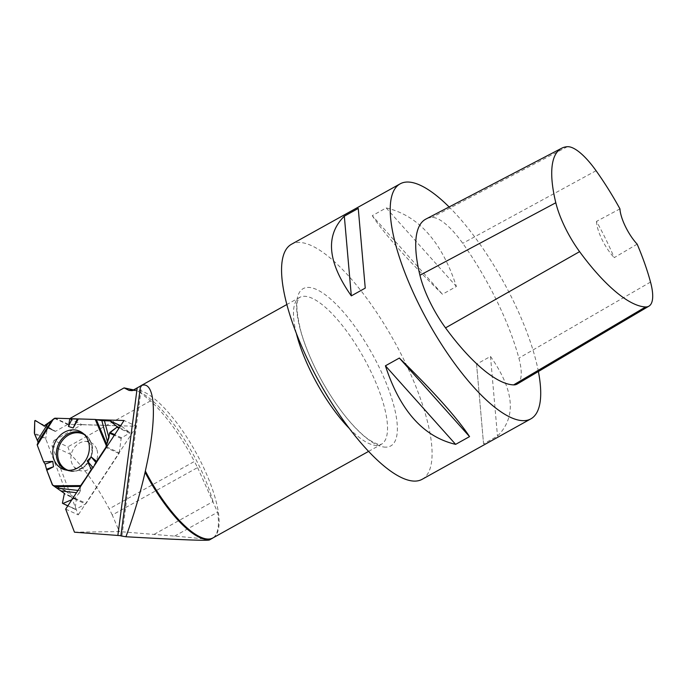<?xml version="1.0" encoding="UTF-8"?>
<svg xmlns="http://www.w3.org/2000/svg" width="687" height="687" viewBox="0 0 687 687"><rect width="100%" height="100%" fill="white"/><g stroke="black" fill="none" stroke-linecap="round" stroke-linejoin="round"><path stroke-width="0.52" stroke-dasharray="3.44 2.58" d="M54.471 418.374L67.661 424.454A1.477 1.271 -65.3 0 1 68.339 424.283L120.775 425.914A1.683 1.443 -65.3 0 1 121.496 426.172L120.594 425.751M52.659 485.168L65.858 491.248A1.477 1.271 -65.3 0 1 65.454 490.698L45.874 439.182A1.683 1.443 -65.3 0 1 45.789 438.332L34.35 433.059M67.661 424.454L55.638 431.264A0.807 0.687 114.7 0 1 54.943 431.247L45.411 425.116L48.03 426.326M34.754 420.77L47.48 426.644L45.789 438.332M96.695 449.126A15.14 12.967 -65.3 0 0 87.197 441.458A15.14 12.967 -65.3 0 0 72.487 450.732A15.14 12.967 -65.3 0 0 74.995 467.933A15.14 12.967 -65.3 0 0 91.723 467.375A15.14 12.967 -65.3 0 0 96.695 449.126M79.297 493L80.379 490.69L80.345 486.851L80.379 490.69L79.297 493L74.814 498.152L71.937 499.612L74.814 498.152L79.297 493L76.497 492.691M106.631 446.945L119.28 452.767A1.477 1.271 -65.3 0 1 119.014 453.489L86.15 503.373A1.683 1.443 -65.3 0 1 85.506 503.966L74.067 498.702M96.386 463.072L92.273 468.749L93.295 468.002L96.18 462.815M119.28 452.767L121.152 438.478A0.807 0.687 114.7 0 1 121.582 437.808L129.62 433.102L118.98 428.199M119.332 427.666L129.706 432.449L121.496 426.172M65.858 491.248L76.008 498.736A0.807 0.687 114.7 0 1 76.274 499.423L75.141 509.041L62.414 503.176M67.858 505.812L75.604 509.385L85.506 503.966M75.604 509.385L75.141 509.041M47.48 426.644L47.987 426.301M129.706 432.449L129.62 433.102M133.707 389.924L139.839 392.183L150.496 400.907A90.77 28.802 -119.1 0 1 194.387 461.475L109.207 508.827C97.502 486.843 84.604 468.671 70.503 454.305L67.876 446.833L53.972 440.427L51.972 445.769L70.503 454.305M150.496 400.907L67.876 446.833M74.462 532.193L119.366 531.583L112.256 515.01L197.59 467.564L194.387 461.475M197.59 467.564L217.59 512.227A84.106 26.69 -119.1 0 1 213.434 537.586A84.106 26.69 -119.1 0 1 213.15 537.801M65.686 509.101L78.241 514.881L51.972 445.769M112.256 515.01L109.207 508.827M209.243 540.051C209.775 539.467 198.242 538.153 174.635 536.109L119.366 531.583M120.903 535.688L121.942 535.86L120.878 535.92M69.688 418.658L71.044 418.864M77.777 419.079L96.807 419.663M141.496 385.33L140.517 386.034M517.165 384.05A57.15 18.137 60.9 0 0 518.883 358.125A134.463 42.663 60.9 0 0 462.737 243.31A57.15 18.137 60.9 0 0 431.874 217.453A134.463 42.663 60.9 0 0 425.931 219.059M619.949 208.865L596.522 221.377A131.123 41.606 -119.1 0 1 614.23 257.651L637.167 244.151M538.385 371.504A134.463 42.663 60.9 0 0 449.118 206.959M422.162 479.294A134.463 42.663 60.9 0 0 399.448 350.945A134.463 42.663 60.9 0 0 298.622 242.442A134.463 42.663 60.9 0 0 291.486 244.254M476.563 364.179L483.554 443.871L497.482 436.125C516.667 416.983 514.34 390.414 490.492 356.433L476.563 364.179L483.554 443.871M372.26 215.675C384.565 234.267 407.966 260.459 442.462 294.251L456.391 286.505C441.784 241.652 418.383 215.46 386.188 207.929L372.26 215.675L442.462 294.251M596.522 221.377A26.896 8.536 60.9 0 0 614.23 257.651M386.188 207.929L456.391 286.505M365.244 288.119L358.253 208.427M490.492 356.433L497.482 436.125M69.404 418.812L81.959 424.6L53.972 440.427M81.959 424.6L136.593 426.292L124.046 420.513M136.593 426.292L78.241 514.881M109.448 420.693L120.775 425.914M68.339 424.283L55.14 418.203M34.548 433.961L45.874 439.182M65.454 490.698L52.255 484.618M54.943 431.247L43.496 425.974M55.638 431.264L44.02 425.906M84.544 434.742A19.64 16.823 114.7 0 1 91.165 442.78A19.64 16.823 114.7 0 1 87.129 464A19.64 16.823 114.7 0 1 68.168 470.277M74.814 498.152L86.15 503.373M119.014 453.489L106.21 447.589M121.582 437.808L114.729 434.648M121.152 438.478L114.3 435.318M76.274 499.423L64.604 494.039M76.008 498.736L64.389 493.386M82.981 433.282A20.232 17.338 114.7 0 1 84.484 434.132A20.232 17.338 114.7 0 1 90.864 442.136A20.232 17.338 114.7 0 1 86.897 463.768A20.232 17.338 114.7 0 1 67.661 470.638A20.232 17.338 114.7 0 1 66.038 470.037M77.992 490.424L80.379 490.69M212.996 501.553A85.961 27.274 60.9 0 0 139.873 392.191A85.961 27.274 60.9 0 0 133.252 390.182M349.108 428.224A84.037 26.664 60.9 0 0 376.871 445.434A84.037 26.664 60.9 0 0 381.328 444.3A84.037 26.664 60.9 0 0 363.801 357.893A84.037 26.664 60.9 0 0 299.661 297.402A84.037 26.664 60.9 0 0 296.312 333.255M133.098 390.268A84.037 26.664 -119.1 0 1 196.894 454.27A84.037 26.664 -119.1 0 1 212.918 537.93L213.434 537.586M567.393 146.7L431.874 217.453M650.52 282.074L518.883 358.125M596.076 170.72L462.737 243.31M385.914 447.151A90.023 28.562 -119.1 0 1 299.833 327.802A90.023 28.562 -119.1 0 1 355.102 326.832A90.023 28.562 -119.1 0 1 385.914 447.151M174.635 536.109L217.59 512.227M154.137 534.349L213.022 501.613M43.384 425.931L55.037 431.299M88.546 441.844L91.337 445.416L91.989 447.907L91.56 455.275L85.145 465.829L81.186 468.319L78.825 468.981L76.163 468.706M120.611 425.725L121.264 426.026M64.338 469.625L67.661 470.638C81.77 475.799 97.434 456.761 91.139 442.454L84.484 434.132L81.555 432.26M75.321 509.402L67.781 505.924M132.084 390.688C134.824 390.388 137.417 390.894 139.873 392.191L139.839 392.183M368.55 451.411L381.328 444.3L378.013 444.223C372.431 442.334 366.712 438.624 360.847 433.093C348 421.174 335.454 404.566 323.208 383.277C312.98 365.106 305.552 347.854 300.915 331.529C296.818 314.088 295.839 303.654 297.995 300.21L299.661 297.402L286.874 304.504M121.908 536.083L141.677 385.252"/><path stroke-width="1.03" d="M120.594 425.751L109.448 420.693L101.856 420.667L95.261 419.448L55.14 418.203A1.477 1.271 114.7 0 0 54.471 418.374L47.927 423.699L44.02 425.906L35.303 420.461L34.754 420.77L34.35 433.059L38.06 442.136L37.287 445.21L43.599 461.836L45.119 464.103L46.793 470.234L52.255 484.618A1.477 1.271 114.7 0 0 52.659 485.168L53.5 485.786L80.68 485.572L92.273 468.749L91.277 469.47L80.345 486.851L80.68 485.572M46.922 469.084L53.474 466.765L46.793 470.234L45.119 464.103L43.599 461.836L37.287 445.21L38.06 442.136L34.548 433.961L34.754 420.77L35.303 420.461L44.02 425.906L55.14 418.203L95.261 419.448L101.856 420.667L110.057 420.899L116.979 426.584L116.893 427.237L109.534 433.119L108.924 437.756L105.815 447.409L96.635 461.338L96.498 462.334L105.815 447.409A1.477 1.271 114.7 0 0 106.081 446.687L106.631 446.945M118.98 428.199L116.893 427.237L109.911 432.432L106.081 446.687M110.057 420.899L116.979 426.584L119.332 427.666M67.781 505.924L62.414 503.176L64.389 493.386L53.5 485.786M46.793 470.234L52.659 485.168L64.389 493.386L62.414 503.176L62.878 503.511L71.937 499.612L62.878 503.511L67.858 505.812M88.073 440.453A20.713 17.742 -65.3 0 0 81.555 432.26A20.713 17.742 -65.3 0 0 54.96 442.651A20.713 17.742 -65.3 0 0 64.338 469.625A20.713 17.742 -65.3 0 0 84.02 462.591A20.713 17.742 -65.3 0 0 88.073 440.453M77.202 419.233L73.157 427.975L68.502 426.481L71.963 419.018M69.791 418.658L68.502 426.481M43.599 461.836L52.805 461.381L53.474 466.765M45.119 464.103L52.805 461.381M91.277 469.47L87.266 460.874L91.242 456.992L96.635 461.338M78.344 418.924L73.157 427.975M92.994 467.649L87.266 460.874M96.18 462.815L91.242 456.992M116.893 427.237L116.979 426.584M133.252 390.182A85.961 27.274 60.9 0 0 129.036 390.405L124.072 387.889L133.707 389.924M120.903 535.688L74.462 532.193L65.686 509.101L124.046 420.513L96.807 419.663M140.534 385.922L120.878 535.92L125.944 536.753C177.744 539.681 205.507 540.781 209.243 540.051L212.249 538.376A84.106 26.69 -119.1 0 1 145.077 472.321L147.224 462.265C157.572 412.552 154.618 378.898 140.534 385.922L286.874 304.504M71.044 418.864L77.777 419.079M129.036 390.405L132.179 390.663L140.517 386.034M124.072 387.889L69.688 418.658M213.15 537.801A84.106 26.69 -119.1 0 1 212.249 538.376M561.631 148.255L425.931 219.059A134.463 42.663 60.9 0 0 419.937 275.255A57.15 18.137 60.9 0 0 445.528 327.879A134.463 42.663 60.9 0 0 513.618 384.892A57.15 18.137 60.9 0 0 517.165 384.05L648.923 306.162A53.097 16.849 60.9 0 0 650.52 282.074A130.41 41.383 60.9 0 0 637.167 244.151A26.896 8.536 60.9 0 1 619.949 208.865A130.41 41.383 60.9 0 0 596.076 170.72A53.097 16.849 60.9 0 0 567.393 146.7A130.41 41.383 60.9 0 0 561.631 148.255A130.41 41.383 60.9 0 0 555.809 202.759A53.097 16.849 60.9 0 0 579.596 251.648A130.41 41.383 60.9 0 0 645.625 306.943A53.097 16.849 60.9 0 0 648.923 306.162M449.118 206.959A134.463 42.663 60.9 0 0 407.279 182.029A134.463 42.663 60.9 0 0 400.152 183.841A134.463 42.663 60.9 0 0 428.199 322.091A134.463 42.663 60.9 0 0 530.819 418.881A134.463 42.663 60.9 0 0 538.385 371.504M400.152 183.841L291.486 244.254A134.463 42.663 60.9 0 0 309.159 362.616A134.463 42.663 60.9 0 0 415.025 481.106A134.463 42.663 60.9 0 0 422.162 479.294L530.819 418.881M455.627 444.36C423.432 436.829 400.032 410.637 385.424 365.793L399.353 358.047C433.849 391.839 457.25 418.031 469.556 436.614L455.627 444.36L385.424 365.793M351.315 295.865C327.476 261.876 325.14 235.315 344.324 216.173L358.253 208.427L365.244 288.119L351.315 295.865L344.324 216.173M469.556 436.614L399.353 358.047M145.077 472.321C140.054 494.185 133.673 515.662 125.944 536.753M68.168 470.277A19.64 16.823 114.7 0 1 59.76 444.858A19.64 16.823 114.7 0 1 84.544 434.742M114.729 434.648L109.911 432.432M114.3 435.318L109.534 433.119M66.038 470.037A20.232 17.338 114.7 0 1 58.498 444.283A20.232 17.338 114.7 0 1 82.981 433.282M37.167 444.472L52.401 419.748M51.439 421.028L38.06 442.136M37.287 445.21L53.474 418.941M95.261 419.448L106.236 445.511M37.553 440.066L47.927 423.699M96.309 419.568L106.64 444.085M107.61 442.419L101.856 420.667M104.467 420.891L108.924 437.756M80.345 486.465L54.771 486.671M56.901 488.045L77.992 490.424M76.497 492.691L61.091 490.947M117.863 535.422L137.185 387.983M296.312 333.255A84.037 26.664 60.9 0 0 310.704 371.375A84.037 26.664 60.9 0 0 349.108 428.224M368.55 451.411L212.918 537.93A84.037 26.664 -119.1 0 1 145.335 471.042M555.809 202.759L419.937 275.255M579.596 251.648L445.528 327.879M645.625 306.943L513.618 384.892M76.163 468.706L74.995 467.933M87.197 441.458L88.546 441.844M109.86 420.77L120.611 425.725"/></g></svg>
